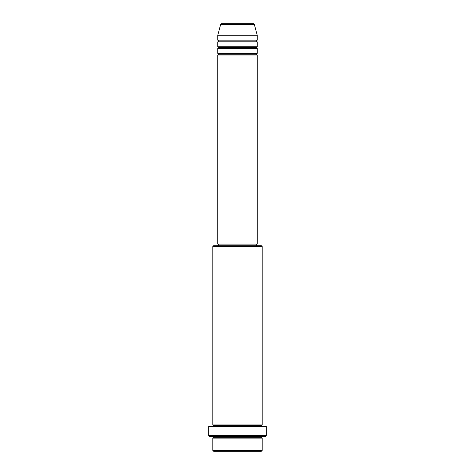 <?xml version="1.0" encoding="UTF-8"?>
<svg xmlns="http://www.w3.org/2000/svg" width="475" height="475" viewBox="0 0 475 475"><rect width="100%" height="100%" fill="white"/><g stroke="black" fill="none" stroke-linecap="round" stroke-linejoin="round"><path stroke-width="0.71" d="M253.513 23.75L221.487 23.75A0.819 0.819 0 0 0 220.691 24.362L254.309 24.362A0.819 0.819 0 0 0 253.513 23.75L221.487 23.75A0.819 0.819 0 0 0 220.691 24.362L217.77 35.257L257.23 35.257L254.309 24.362L220.691 24.362L217.77 35.257L217.77 40.191A0.819 0.819 0 0 1 218.589 41.016A0.819 0.819 0 0 1 217.77 41.836L217.77 46.77A0.819 0.819 0 0 1 218.589 47.589A0.819 0.819 0 0 1 217.77 48.414L217.77 53.348A0.819 0.819 0 0 1 218.589 54.168A0.819 0.819 0 0 1 217.77 54.993L217.77 244.079L257.23 244.079L257.23 54.993A0.819 0.819 0 0 1 256.411 54.168A0.819 0.819 0 0 1 257.23 53.348L257.23 48.414A0.819 0.819 0 0 1 256.411 47.589A0.819 0.819 0 0 1 257.23 46.77L257.23 41.836A0.819 0.819 0 0 1 256.411 41.016A0.819 0.819 0 0 1 257.23 40.191L257.23 35.257L217.77 35.257L217.77 40.191L257.23 40.191A0.819 0.819 0 0 0 256.411 41.016L218.589 41.016A0.819 0.819 0 0 0 217.77 40.191L257.23 40.191L257.23 35.257L254.309 24.362A0.819 0.819 0 0 0 253.513 23.75M212.836 450.431L213.661 451.25L261.339 451.25L262.164 450.431L212.836 450.431L262.164 450.431L262.164 438.098A0.819 0.819 0 0 1 261.339 437.273A0.819 0.819 0 0 1 262.164 436.454A0.819 0.819 0 0 0 261.339 437.273L213.661 437.273A0.819 0.819 0 0 1 212.836 438.098L212.836 450.431L212.836 438.098A0.819 0.819 0 0 0 213.661 437.273A0.819 0.819 0 0 0 212.836 436.454A0.819 0.819 0 0 1 213.661 437.273L261.339 437.273A0.819 0.819 0 0 0 262.164 438.098L212.836 438.098L262.164 438.098L262.164 450.431L261.339 451.25L213.661 451.25L212.836 450.431M262.164 246.543L261.339 245.723L213.661 245.723L212.836 246.543L262.164 246.543L212.836 246.543L212.836 424.941A0.819 0.819 0 0 1 213.661 425.766A0.819 0.819 0 0 1 212.836 426.586A0.819 0.819 0 0 0 213.661 425.766L261.339 425.766A0.819 0.819 0 0 1 262.164 424.941L262.164 246.543L262.164 424.941A0.819 0.819 0 0 0 261.339 425.766A0.819 0.819 0 0 0 262.164 426.586A0.819 0.819 0 0 1 261.339 425.766L213.661 425.766A0.819 0.819 0 0 0 212.836 424.941L262.164 424.941L212.836 424.941L212.836 246.543L213.661 245.723L261.339 245.723L262.164 246.543M208.727 435.628L209.546 436.454L265.454 436.454L266.273 435.628L208.727 435.628L266.273 435.628L266.273 426.586L208.727 426.586L208.727 435.628L208.727 426.586L266.273 426.586L266.273 435.628L265.454 436.454L209.546 436.454L208.727 435.628M217.77 53.348L257.23 53.348A0.819 0.819 0 0 0 256.411 54.168L218.589 54.168A0.819 0.819 0 0 0 217.77 53.348L217.77 48.414A0.819 0.819 0 0 0 218.589 47.589A0.819 0.819 0 0 0 217.77 46.77L257.23 46.77A0.819 0.819 0 0 0 256.411 47.589L218.589 47.589L256.411 47.589A0.819 0.819 0 0 0 257.23 48.414L217.77 48.414L257.23 48.414L257.23 53.348L217.77 53.348M257.23 54.993L217.77 54.993A0.819 0.819 0 0 0 218.589 54.168L256.411 54.168A0.819 0.819 0 0 0 257.23 54.993L257.23 244.079L217.77 244.079L217.77 54.993L257.23 54.993M256.411 245.723L256.411 244.079L256.411 245.723M218.589 244.079L218.589 245.723L218.589 244.079M257.23 41.836L217.77 41.836A0.819 0.819 0 0 0 218.589 41.016L256.411 41.016A0.819 0.819 0 0 0 257.23 41.836L257.23 46.77L217.77 46.77L217.77 41.836L257.23 41.836"/></g></svg>

